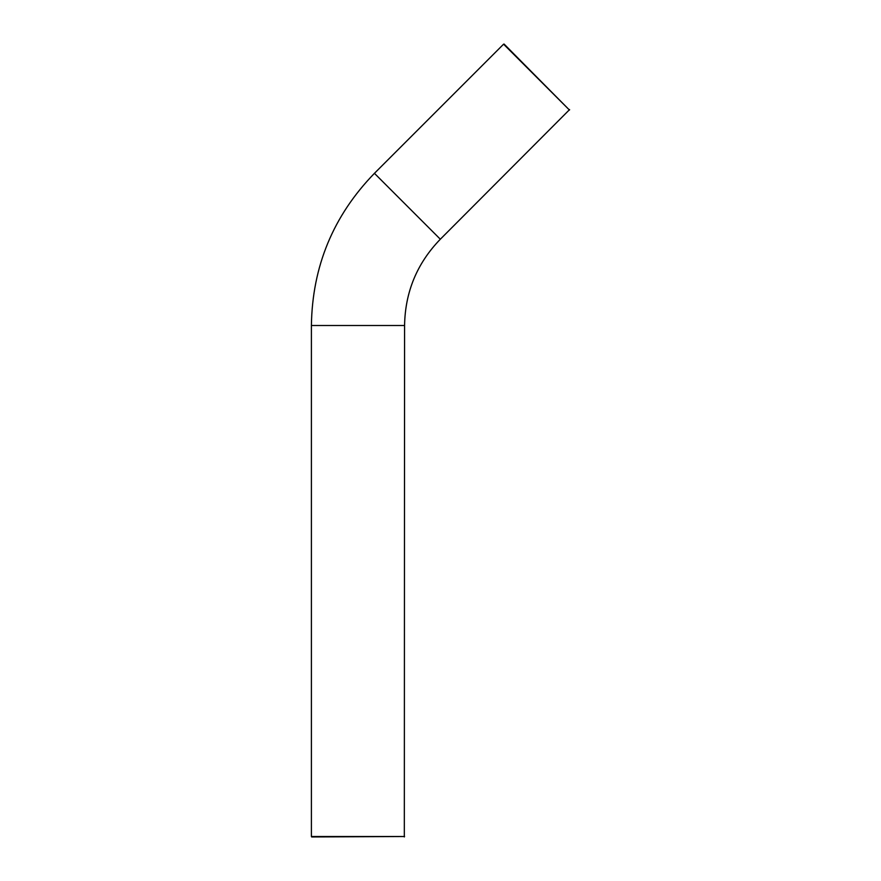 <?xml version="1.0" encoding="UTF-8"?>
<svg xmlns="http://www.w3.org/2000/svg" width="881" height="881" viewBox="0 0 881 881"><rect width="100%" height="100%" fill="white"/><g stroke="black" fill="none" stroke-linecap="round" stroke-linejoin="round"><path stroke-width="1.32" d="M504.075 44.05L569.467 110.07L503.58 44.182L374.436 173.326C333.282 215.713 312.27 266.436 311.4 325.507L311.4 836.51L404.577 836.51L311.654 836.95M569.6 109.574L440.324 239.225C417.032 263.265 405.117 292.029 404.577 325.507L311.4 325.507M440.324 239.225L374.436 173.326M404.324 836.95L404.577 325.507"/></g></svg>
